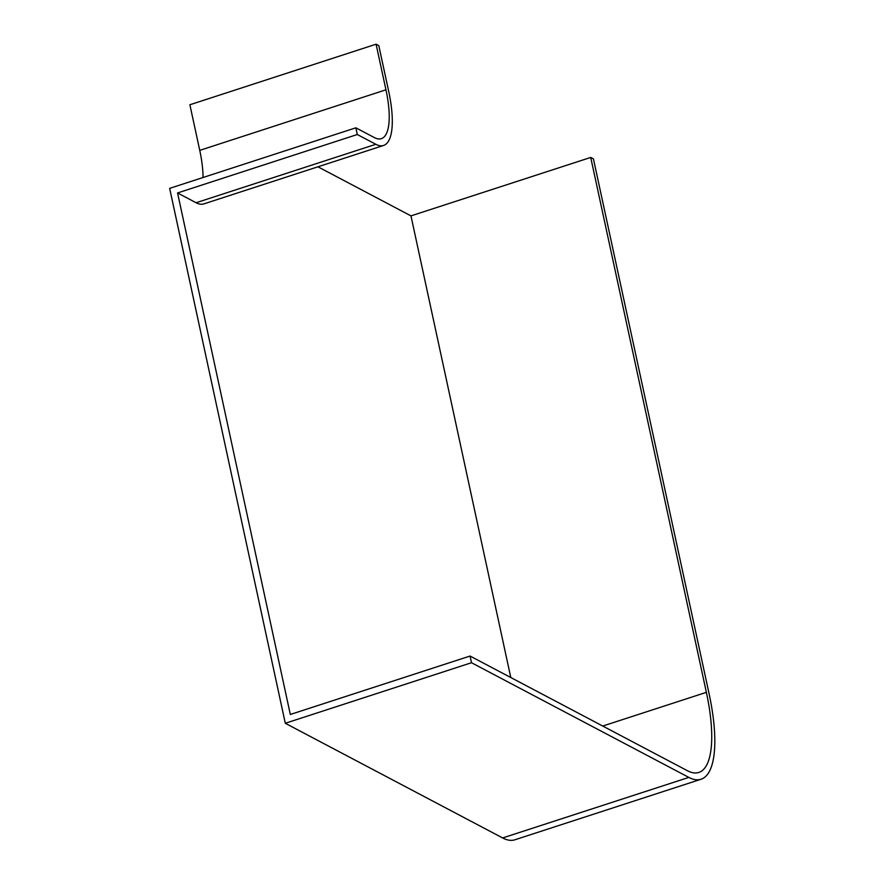<?xml version="1.0" encoding="UTF-8"?>
<svg xmlns="http://www.w3.org/2000/svg" width="884" height="884" viewBox="0 0 884 884"><rect width="100%" height="100%" fill="white"/><g stroke="black" fill="none" stroke-linecap="round" stroke-linejoin="round"><path stroke-width="1.33" d="M706.371 692.349A106.71 33.559 -108 0 1 698.835 772.439A106.71 33.559 -108 0 1 687.398 770.704L470.056 656.038L471.503 662.724L688.846 777.401A113.87 35.813 -108 0 0 701.056 779.246A113.87 35.813 -108 0 0 709.09 693.774L593.429 158.866L590.711 157.44L706.371 692.349L602.744 726.04M701.056 779.246L514.853 839.8A113.87 35.813 -108 0 1 502.642 837.944L285.3 723.278L471.503 662.724M470.056 656.038L290.317 714.482L177.562 192.955L357.302 134.512L355.854 127.815L374.385 137.595A65.073 20.465 72 0 0 381.358 138.655A65.073 20.465 72 0 0 385.954 89.814L376.087 44.2L378.805 45.636L388.673 91.251A72.223 22.719 72 0 1 383.579 145.462A72.223 22.719 72 0 1 375.833 144.291L357.302 134.512M285.3 723.278L169.651 188.369L355.854 127.815M203.033 177.518A65.073 20.465 72 0 0 199.751 150.368L189.883 104.754L376.087 44.2M317.942 166.8L410.972 215.884L590.711 157.44M177.562 192.955L196.093 202.734A72.223 22.719 72 0 0 203.828 203.906L383.579 145.462M410.972 215.884L510.786 677.52M502.642 837.944L688.846 777.401M199.751 150.368L385.954 89.814M196.093 202.734L375.833 144.291"/></g></svg>
